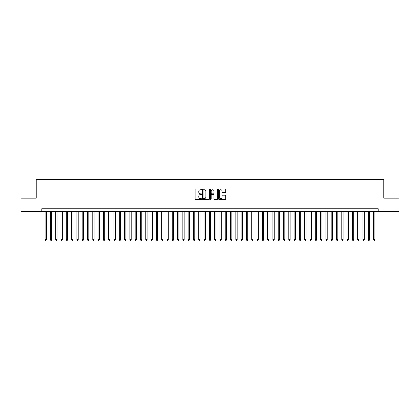 <?xml version="1.0" encoding="UTF-8"?>
<svg xmlns="http://www.w3.org/2000/svg" width="420" height="420" viewBox="0 0 420 420"><rect width="100%" height="100%" fill="white"/><g stroke="black" fill="none" stroke-linecap="round" stroke-linejoin="round"><path stroke-width="0.63" d="M201.521 189.352A0.362 0.362 0 0 0 201.159 188.984L195.636 188.984A0.52 0.52 0 0 0 195.116 189.504L195.116 198.865A0.52 0.52 0 0 0 195.636 199.385L201.159 199.385A0.362 0.362 0 0 0 201.521 199.022A0.362 0.362 0 0 0 201.159 198.66L200.445 198.66A1.664 1.664 0 0 1 198.781 196.996L198.781 196.214A1.664 1.664 0 0 1 200.445 194.549L201.159 194.549A0.362 0.362 0 0 0 201.521 194.187A0.362 0.362 0 0 0 201.159 193.82L200.445 193.82A1.664 1.664 0 0 1 198.781 192.16L198.781 191.378A1.664 1.664 0 0 1 200.445 189.714L201.159 189.714A0.362 0.362 0 0 0 201.521 189.352M225.199 192.654A0.52 0.52 0 0 0 225.719 192.134L225.719 189.504A0.52 0.52 0 0 0 225.199 188.984L219.061 188.984A0.52 0.52 0 0 0 218.542 189.504L218.542 198.865A0.52 0.52 0 0 0 219.061 199.385L225.199 199.385A0.52 0.52 0 0 0 225.719 198.865L225.719 195.694A0.52 0.52 0 0 0 225.199 195.174L222.574 195.174A0.52 0.52 0 0 0 222.054 195.694L222.054 197.269A1.391 1.391 0 0 1 220.663 198.66A1.391 1.391 0 0 1 219.272 197.269L219.272 191.105A1.391 1.391 0 0 1 220.663 189.714A1.391 1.391 0 0 1 222.054 191.105L222.054 192.134A0.52 0.52 0 0 0 222.574 192.654L225.199 192.654M41.795 211.402L21 211.402L21 198.161L36.23 198.161L36.23 179.618L383.77 179.618L383.77 198.161L399 198.161L399 211.402L378.205 211.402L378.205 208.756L41.795 208.756L41.795 211.402L378.205 211.402M209.543 189.504A0.52 0.52 0 0 0 209.024 188.984L202.886 188.984A0.52 0.52 0 0 0 202.367 189.504L202.367 198.865A0.52 0.52 0 0 0 202.886 199.385L209.024 199.385A0.52 0.52 0 0 0 209.543 198.865L209.543 189.504M210.977 188.984L217.114 188.984A0.52 0.52 0 0 1 217.634 189.504L217.634 198.865A0.52 0.52 0 0 1 217.114 199.385L214.484 199.385A0.52 0.52 0 0 1 213.964 198.865L213.964 195.069A0.52 0.52 0 0 0 213.444 194.549L211.701 194.549A0.52 0.52 0 0 0 211.181 195.069L211.181 199.022A0.362 0.362 0 0 1 210.819 199.385A0.362 0.362 0 0 1 210.457 199.022L210.457 189.504A0.52 0.52 0 0 1 210.977 188.984M203.459 189.714A0.362 0.362 0 0 0 203.096 190.076L203.096 198.292A0.362 0.362 0 0 0 203.459 198.66L204.215 198.66A1.664 1.664 0 0 0 205.879 196.996L205.879 191.378A1.664 1.664 0 0 0 204.215 189.714L203.459 189.714M213.964 191.132A1.391 1.391 0 0 0 212.572 189.74A1.391 1.391 0 0 0 211.181 191.132L211.181 193.3A0.52 0.52 0 0 0 211.701 193.82L213.444 193.82A0.52 0.52 0 0 0 213.964 193.3L213.964 191.132M45.103 211.402L45.103 239.694L46.431 239.694L46.431 211.402M46.431 239.694L46.032 240.382L45.502 240.382L45.103 239.694M50.405 211.402L50.405 239.694L51.728 239.694L51.728 211.402M51.728 239.694L51.329 240.382L50.799 240.382L50.405 239.694M55.703 211.402L55.703 239.694L57.026 239.694L57.026 211.402M57.026 239.694L56.627 240.382L56.096 240.382L55.703 239.694M61 211.402L61 239.694L62.323 239.694L62.323 211.402M62.323 239.694L61.924 240.382L61.394 240.382L61 239.694M66.297 211.402L66.297 239.694L67.62 239.694L67.62 211.402M67.62 239.694L67.221 240.382L66.696 240.382L66.297 239.694M71.594 211.402L71.594 239.694L72.917 239.694L72.917 211.402M72.917 239.694L72.523 240.382L71.993 240.382L71.594 239.694M76.892 211.402L76.892 239.694L78.215 239.694L78.215 211.402M78.215 239.694L77.821 240.382L77.291 240.382L76.892 239.694M82.189 211.402L82.189 239.694L83.512 239.694L83.512 211.402M83.512 239.694L83.118 240.382L82.588 240.382L82.189 239.694M87.486 211.402L87.486 239.694L88.814 239.694L88.814 211.402M88.814 239.694L88.415 240.382L87.885 240.382L87.486 239.694M92.783 211.402L92.783 239.694L94.111 239.694L94.111 211.402M94.111 239.694L93.713 240.382L93.182 240.382L92.783 239.694M98.086 211.402L98.086 239.694L99.409 239.694L99.409 211.402M99.409 239.694L99.01 240.382L98.48 240.382L98.086 239.694M103.383 211.402L103.383 239.694L104.706 239.694L104.706 211.402M104.706 239.694L104.307 240.382L103.777 240.382L103.383 239.694M108.68 211.402L108.68 239.694L110.003 239.694L110.003 211.402M110.003 239.694L109.604 240.382L109.074 240.382L108.68 239.694M113.978 211.402L113.978 239.694L115.301 239.694L115.301 211.402M115.301 239.694L114.902 240.382L114.377 240.382L113.978 239.694M119.275 211.402L119.275 239.694L120.598 239.694L120.598 211.402M120.598 239.694L120.204 240.382L119.674 240.382L119.275 239.694M124.572 211.402L124.572 239.694L125.895 239.694L125.895 211.402M125.895 239.694L125.501 240.382L124.971 240.382L124.572 239.694M129.869 211.402L129.869 239.694L131.192 239.694L131.192 211.402M131.192 239.694L130.798 240.382L130.268 240.382L129.869 239.694M135.166 211.402L135.166 239.694L136.495 239.694L136.495 211.402M136.495 239.694L136.096 240.382L135.566 240.382L135.166 239.694M140.464 211.402L140.464 239.694L141.792 239.694L141.792 211.402M141.792 239.694L141.393 240.382L140.863 240.382L140.464 239.694M145.766 211.402L145.766 239.694L147.089 239.694L147.089 211.402M147.089 239.694L146.69 240.382L146.16 240.382L145.766 239.694M151.064 211.402L151.064 239.694L152.387 239.694L152.387 211.402M152.387 239.694L151.988 240.382L151.457 240.382L151.064 239.694M156.361 211.402L156.361 239.694L157.684 239.694L157.684 211.402M157.684 239.694L157.285 240.382L156.755 240.382L156.361 239.694M161.658 211.402L161.658 239.694L162.981 239.694L162.981 211.402M162.981 239.694L162.582 240.382L162.057 240.382L161.658 239.694M166.955 211.402L166.955 239.694L168.278 239.694L168.278 211.402M168.278 239.694L167.885 240.382L167.354 240.382L166.955 239.694M172.253 211.402L172.253 239.694L173.576 239.694L173.576 211.402M173.576 239.694L173.182 240.382L172.652 240.382L172.253 239.694M177.55 211.402L177.55 239.694L178.873 239.694L178.873 211.402M178.873 239.694L178.479 240.382L177.949 240.382L177.55 239.694M182.847 211.402L182.847 239.694L184.175 239.694L184.175 211.402M184.175 239.694L183.776 240.382L183.246 240.382L182.847 239.694M188.144 211.402L188.144 239.694L189.472 239.694L189.472 211.402M189.472 239.694L189.073 240.382L188.543 240.382L188.144 239.694M193.447 211.402L193.447 239.694L194.77 239.694L194.77 211.402M194.77 239.694L194.371 240.382L193.841 240.382L193.447 239.694M198.744 211.402L198.744 239.694L200.067 239.694L200.067 211.402M200.067 239.694L199.668 240.382L199.138 240.382L198.744 239.694M204.041 211.402L204.041 239.694L205.364 239.694L205.364 211.402M205.364 239.694L204.965 240.382L204.435 240.382L204.041 239.694M209.339 211.402L209.339 239.694L210.662 239.694L210.662 211.402M210.662 239.694L210.263 240.382L209.738 240.382L209.339 239.694M214.636 211.402L214.636 239.694L215.959 239.694L215.959 211.402M215.959 239.694L215.565 240.382L215.035 240.382L214.636 239.694M219.933 211.402L219.933 239.694L221.256 239.694L221.256 211.402M221.256 239.694L220.862 240.382L220.332 240.382L219.933 239.694M225.23 211.402L225.23 239.694L226.553 239.694L226.553 211.402M226.553 239.694L226.16 240.382L225.629 240.382L225.23 239.694M230.528 211.402L230.528 239.694L231.856 239.694L231.856 211.402M231.856 239.694L231.457 240.382L230.927 240.382L230.528 239.694M235.825 211.402L235.825 239.694L237.153 239.694L237.153 211.402M237.153 239.694L236.754 240.382L236.224 240.382L235.825 239.694M241.127 211.402L241.127 239.694L242.45 239.694L242.45 211.402M242.45 239.694L242.051 240.382L241.521 240.382L241.127 239.694M246.424 211.402L246.424 239.694L247.748 239.694L247.748 211.402M247.748 239.694L247.349 240.382L246.818 240.382L246.424 239.694M251.722 211.402L251.722 239.694L253.045 239.694L253.045 211.402M253.045 239.694L252.646 240.382L252.116 240.382L251.722 239.694M257.019 211.402L257.019 239.694L258.342 239.694L258.342 211.402M258.342 239.694L257.943 240.382L257.418 240.382L257.019 239.694M262.316 211.402L262.316 239.694L263.639 239.694L263.639 211.402M263.639 239.694L263.245 240.382L262.715 240.382L262.316 239.694M267.613 211.402L267.613 239.694L268.937 239.694L268.937 211.402M268.937 239.694L268.543 240.382L268.012 240.382L267.613 239.694M272.911 211.402L272.911 239.694L274.234 239.694L274.234 211.402M274.234 239.694L273.84 240.382L273.31 240.382L272.911 239.694M278.208 211.402L278.208 239.694L279.536 239.694L279.536 211.402M279.536 239.694L279.137 240.382L278.607 240.382L278.208 239.694M283.505 211.402L283.505 239.694L284.834 239.694L284.834 211.402M284.834 239.694L284.435 240.382L283.904 240.382L283.505 239.694M288.808 211.402L288.808 239.694L290.131 239.694L290.131 211.402M290.131 239.694L289.732 240.382L289.202 240.382L288.808 239.694M294.105 211.402L294.105 239.694L295.428 239.694L295.428 211.402M295.428 239.694L295.029 240.382L294.499 240.382L294.105 239.694M299.402 211.402L299.402 239.694L300.725 239.694L300.725 211.402M300.725 239.694L300.326 240.382L299.796 240.382L299.402 239.694M304.7 211.402L304.7 239.694L306.022 239.694L306.022 211.402M306.022 239.694L305.623 240.382L305.099 240.382L304.7 239.694M309.997 211.402L309.997 239.694L311.32 239.694L311.32 211.402M311.32 239.694L310.926 240.382L310.396 240.382L309.997 239.694M315.294 211.402L315.294 239.694L316.617 239.694L316.617 211.402M316.617 239.694L316.223 240.382L315.693 240.382L315.294 239.694M320.591 211.402L320.591 239.694L321.914 239.694L321.914 211.402M321.914 239.694L321.52 240.382L320.99 240.382L320.591 239.694M325.889 211.402L325.889 239.694L327.217 239.694L327.217 211.402M327.217 239.694L326.818 240.382L326.288 240.382L325.889 239.694M331.186 211.402L331.186 239.694L332.514 239.694L332.514 211.402M332.514 239.694L332.115 240.382L331.585 240.382L331.186 239.694M336.488 211.402L336.488 239.694L337.811 239.694L337.811 211.402M337.811 239.694L337.412 240.382L336.882 240.382L336.488 239.694M341.786 211.402L341.786 239.694L343.108 239.694L343.108 211.402M343.108 239.694L342.709 240.382L342.179 240.382L341.786 239.694M347.083 211.402L347.083 239.694L348.406 239.694L348.406 211.402M348.406 239.694L348.007 240.382L347.477 240.382L347.083 239.694M352.38 211.402L352.38 239.694L353.703 239.694L353.703 211.402M353.703 239.694L353.304 240.382L352.779 240.382L352.38 239.694M357.677 211.402L357.677 239.694L359 239.694L359 211.402M359 239.694L358.606 240.382L358.076 240.382L357.677 239.694M362.975 211.402L362.975 239.694L364.298 239.694L364.298 211.402M364.298 239.694L363.904 240.382L363.374 240.382L362.975 239.694M368.272 211.402L368.272 239.694L369.595 239.694L369.595 211.402M369.595 239.694L369.201 240.382L368.671 240.382L368.272 239.694M373.569 211.402L373.569 239.694L374.897 239.694L374.897 211.402M374.897 239.694L374.498 240.382L373.968 240.382L373.569 239.694"/></g></svg>
